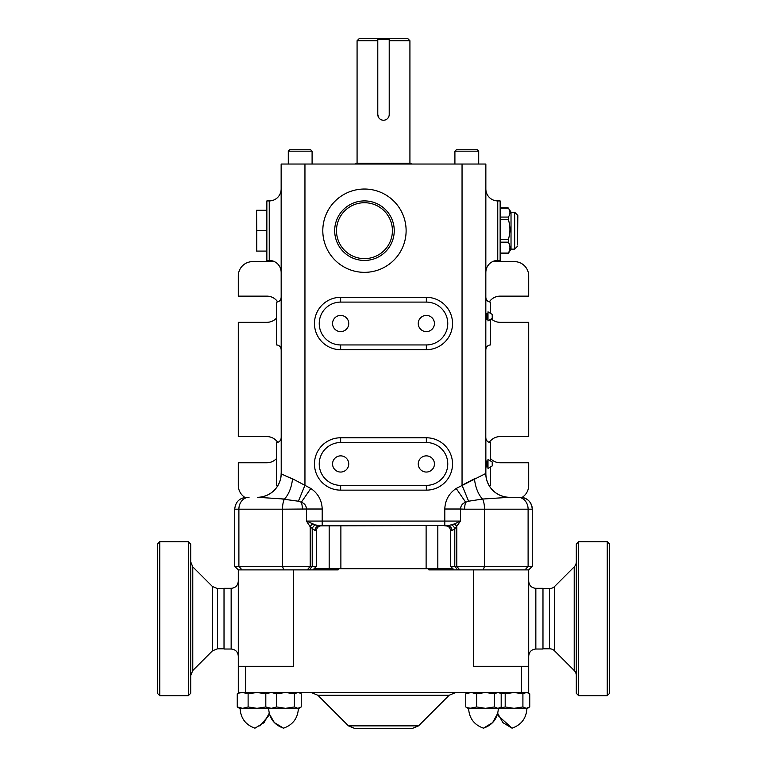 <?xml version="1.0" encoding="UTF-8"?>
<svg xmlns="http://www.w3.org/2000/svg" width="767" height="767" viewBox="0 0 767 767"><rect width="100%" height="100%" fill="white"/><g stroke="black" fill="none" stroke-linecap="round" stroke-linejoin="round"><path stroke-width="1.15" d="M340.653 315.419A8.092 8.092 0 0 0 332.562 323.511A8.092 8.092 0 0 0 340.653 331.612A8.092 8.092 0 0 0 348.745 323.511A8.092 8.092 0 0 0 340.653 315.419M426.347 331.612A8.092 8.092 0 0 0 434.438 323.511A8.092 8.092 0 0 0 426.347 315.419A8.092 8.092 0 0 0 418.255 323.511A8.092 8.092 0 0 0 426.347 331.612M340.653 302.093A21.418 21.418 0 0 0 319.235 323.511A21.418 21.418 0 0 0 340.653 344.939L426.347 344.939A21.418 21.418 0 0 0 447.765 323.511A21.418 21.418 0 0 0 426.347 302.093L340.653 302.093L340.653 297.328L426.347 297.328A26.183 26.183 0 0 1 452.53 323.511A26.183 26.183 0 0 1 426.347 349.694L340.653 349.694A26.183 26.183 0 0 1 314.47 323.511A26.183 26.183 0 0 1 340.653 297.328A26.183 26.183 0 0 0 316.761 312.802M485.789 473.479L485.856 164.033L281.144 164.033L281.211 473.479C282.083 474.409 285.861 476.182 292.543 478.771L310.808 488.454C318.046 493.402 321.843 500.257 322.207 509.01L322.207 521.081L444.793 521.081L444.793 509.01C445.167 500.237 448.963 493.382 456.192 488.454L485.789 473.479A23.806 23.739 -90 0 0 509.537 497.284L520.371 497.284L509.537 497.284L482.548 499.049L468.599 501.215L465.694 502.27A11.898 5.839 90 0 0 464.61 509.183L460.545 509.01L460.545 521.081L454.793 528.808L452.031 530.601L450.488 530.601C450.2 527.715 448.618 526.124 445.723 525.846L447.583 525.846A4.765 4.449 -90 0 1 452.031 530.601M487.994 318.526L485.856 318.257L485.856 317.586M487.994 317.365L485.856 316.934L485.856 316.062L487.994 316.522L485.856 316.004M485.856 315.39L485.856 314.671L487.994 315.026M487.994 466.106L485.856 465.837L485.856 465.166M487.994 464.946L485.856 464.514L485.856 463.651L487.994 464.102M485.856 462.971L485.856 462.252L487.994 462.606L487.994 463.306L485.856 462.798M485.856 461.005L486.892 460.996L485.856 460.996L485.856 437.775L485.856 453.239M485.856 474.668L485.856 466.921L487.994 466.902L487.994 468.052M485.856 272.343A11.898 11.898 0 0 1 497.754 260.435L500.142 260.435L500.142 200.925L497.754 200.925L497.754 260.435M485.856 189.027A11.898 11.898 0 0 0 497.754 200.925M281.144 189.027A11.898 11.898 0 0 1 269.246 200.925L269.246 260.435A11.898 11.898 0 0 1 281.144 272.343M269.246 260.435L266.858 260.435L266.858 200.925L269.246 200.925M292.534 478.771L288.181 477.227M490.612 467.707L490.612 485.377A4.765 4.765 0 0 0 489.173 485.607A23.806 23.806 0 0 0 509.662 497.284A23.806 23.806 0 0 1 485.856 473.479A23.806 23.806 0 0 0 509.662 497.284L520.371 497.284A11.898 11.898 0 0 1 532.269 509.183L484.504 509.183A11.898 4.113 90 0 0 482.548 499.049A23.806 12.32 -98 0 1 474.457 478.771L462.05 485.29L468.599 501.215M449.491 525.548L319.417 525.846A4.765 4.449 -90 0 0 314.969 530.601L310.213 526.795L306.455 521.081L315.371 524.944L321.277 525.846A4.765 4.765 0 0 0 316.512 530.601L316.512 566.314L238.892 566.314L241.941 569.881L238.297 569.881L234.731 566.314L238.892 566.314L238.892 509.183L234.731 509.183L234.731 566.314M454.054 569.881L450.488 566.314L456.787 566.314L456.787 526.795A4.765 3.173 -141.1 0 0 454.361 523.938L447.583 525.846L444.793 525.846L444.793 521.081L460.545 521.081L454.361 523.938L460.545 521.081M322.207 509.01L306.455 509.01L306.455 521.081L322.207 521.081L322.207 525.846L319.417 525.846M238.297 569.881L238.297 692.467L238.297 666.283L293.483 666.283L293.483 569.881L241.941 569.881M310.808 488.454L301.306 502.27C304.547 503.382 306.263 505.626 306.455 509.01L282.496 509.183L282.496 566.314L283.723 569.881M520.371 497.284C527.6 497.984 531.569 501.954 532.269 509.183L532.269 566.314L528.108 566.314L525.059 569.881L428.811 569.881L428.811 568.692L437.823 568.692L437.823 525.846M459.711 569.881L456.787 566.314L528.108 566.314L528.108 509.183A11.898 10.163 90 0 0 517.936 497.284L509.537 497.284M456.192 488.454L465.694 502.27C462.472 503.363 460.746 505.606 460.545 509.01L444.793 509.01M246.629 497.284C239.4 497.984 235.431 501.954 234.731 509.183C235.431 501.954 239.4 497.984 246.629 497.284L249.064 497.284A11.898 10.163 90 0 0 238.892 509.183L282.496 509.183A11.898 4.113 90 0 1 284.452 499.049L257.463 497.284A23.806 23.739 -90 0 0 281.211 473.479M304.95 164.033L304.95 485.29L298.401 501.215L301.306 502.27A11.898 5.839 90 0 1 302.39 509.183M298.401 501.215L281.144 498.857M281.144 437.775A4.765 4.765 0 0 1 276.388 442.53A4.765 4.765 0 0 0 281.144 437.775A4.765 4.765 0 0 1 276.388 442.53L276.388 485.377A4.765 4.765 0 0 1 277.827 485.607A23.806 23.806 0 0 1 257.338 497.284A23.806 23.806 0 0 0 281.144 473.479A23.806 23.806 0 0 1 257.338 497.284A23.806 23.806 0 0 0 281.144 473.479M292.543 478.771A23.806 12.32 -82 0 1 284.452 499.049M317.548 525.558L315.371 524.944A4.765 3.547 -51.3 0 0 312.207 528.808L312.207 566.314L309.283 569.881M451.629 524.944A4.765 3.547 -128.7 0 1 454.793 528.808L454.793 566.314L457.717 569.881M312.639 523.938A4.765 3.173 -38.9 0 0 310.213 526.795L310.213 566.314L307.289 569.881M473.517 569.881L473.517 666.283L528.703 666.283L528.703 569.881L525.059 569.881M485.856 437.775A4.765 4.765 0 0 0 490.612 442.53A4.765 4.765 0 0 1 485.856 437.775A4.765 4.765 0 0 0 490.612 442.53L490.612 460.21M485.856 297.328A4.765 4.765 0 0 0 490.612 302.093L490.612 312.629M490.612 320.127L490.612 344.939A4.765 4.765 0 0 0 485.856 349.694M340.653 442.53A21.418 21.418 0 0 0 319.235 463.958A21.418 21.418 0 0 0 340.653 485.377L426.347 485.377A21.418 21.418 0 0 0 447.765 463.958A21.418 21.418 0 0 0 426.347 442.53L340.653 442.53L340.653 437.775L426.347 437.775A26.183 26.183 0 0 1 452.53 463.958A26.183 26.183 0 0 1 426.347 490.142L340.653 490.142A26.183 26.183 0 0 1 314.47 463.958A26.183 26.183 0 0 1 340.653 437.775A26.183 26.183 0 0 0 316.761 453.239M426.347 472.05A8.092 8.092 0 0 0 434.438 463.958A8.092 8.092 0 0 0 426.347 455.866A8.092 8.092 0 0 0 418.255 463.958A8.092 8.092 0 0 0 426.347 472.05M340.653 472.05A8.092 8.092 0 0 0 348.745 463.958A8.092 8.092 0 0 0 340.653 455.866A8.092 8.092 0 0 0 332.562 463.958A8.092 8.092 0 0 0 340.653 472.05M276.388 485.377A4.765 4.765 0 0 1 277.827 485.607A4.765 4.765 0 0 0 276.388 485.377M281.144 349.694A4.765 4.765 0 0 0 276.388 344.939A4.765 4.765 0 0 1 281.144 349.694A4.765 4.765 0 0 0 276.388 344.939L276.388 302.093A4.765 4.765 0 0 0 281.144 297.328A4.765 4.765 0 0 1 276.388 302.093A4.765 4.765 0 0 0 281.144 297.328M293.483 569.881L338.189 569.881L338.189 568.692L314.134 568.692M452.866 568.692L437.823 568.692M238.297 692.467L528.703 692.467L528.703 666.283M239.486 708.334L237.252 706.953L242.679 708.334L239.486 708.334L237.252 706.953L237.252 693.847L238.211 693.205L242.679 692.467L248.115 693.847L256.974 692.467L265.833 693.847L268.057 692.467M499.001 708.305L505.194 706.953L514.053 708.334L522.912 706.953L526.335 708.334L529.748 706.953L529.748 693.847L528.789 693.205L526.335 692.467L522.912 693.847L514.053 692.467L505.194 693.847L499.001 692.496M466.729 707.596L471.197 708.334L468.004 708.334L465.761 706.953L465.761 693.847L471.197 692.467L476.633 693.847L485.492 692.467L494.341 693.847L497.764 692.467L500.228 693.205L501.187 693.847L501.187 706.953L500.228 707.596L497.764 708.334L485.492 708.334L494.341 706.953L494.341 693.847M271.25 692.467L265.813 693.847L265.813 706.953L271.25 708.334L276.686 706.953L276.686 693.847L271.25 692.467M276.686 706.953L285.535 708.334L294.394 706.953L297.817 708.334L301.239 706.953L301.239 693.847L300.271 693.205L297.817 692.467L294.394 693.847L285.535 692.467L276.686 693.847M383.5 728.65L411.812 728.65L355.188 728.65L348.458 725.86L317.854 695.257L311.124 692.467M505.194 706.953L505.194 693.847M522.912 706.953L522.912 693.847M248.115 706.953L256.974 708.334L242.679 708.334L248.115 706.953L248.115 693.847M256.974 708.334L265.833 706.953L268.057 708.334L256.974 708.334L298.996 708.334L300.271 707.596M294.394 706.953L294.394 693.847M469.73 708.334L476.633 706.953L476.633 693.847M476.633 706.953L485.492 708.334L497.217 708.334L471.197 708.334M494.341 706.953L497.764 708.334L500.228 707.596M499.758 708.334L527.514 708.334L528.789 707.596M525.779 708.334L514.053 708.334M428.811 568.692L338.189 568.692M535.845 649.026L542.978 649.026L542.978 588.327L535.845 588.327L535.845 649.026C531.502 649.448 529.125 651.835 528.703 656.168M231.155 588.327L231.155 649.026L224.022 649.026L224.022 588.327L231.155 588.327C235.498 587.906 237.875 585.528 238.297 581.185M478.713 151.176L477.285 149.747L456.336 149.747L454.908 151.176L478.713 151.176L478.713 164.033M312.092 151.176L310.664 149.747L312.092 151.176L310.664 149.747L289.715 149.747L288.287 151.176L312.092 151.176L312.092 164.033M411.591 164.033L410.872 163.313L356.128 163.313L355.409 164.033M387.536 118.559L388.246 117.696M388.773 116.709L389.099 115.644M389.166 39.299L389.166 38.35L407.545 38.35L409.923 40.728L389.214 40.728M377.834 39.299L377.834 38.35L359.455 38.35L357.077 40.728L357.077 163.313M377.786 39.299L389.214 39.299L389.214 114.523A5.714 5.714 0 0 1 383.5 120.237A5.714 5.714 0 0 1 377.786 114.523L377.786 39.299L377.786 40.728L357.077 40.728M389.166 38.35L377.834 38.35M377.786 114.523L378.754 117.696M382.388 120.122L383.5 120.237M522.116 497.409A14.285 14.285 0 0 0 528.703 485.377L528.703 462.769L500.142 462.769A13.097 13.097 0 0 1 490.612 458.656M489.288 442.348A13.097 13.097 0 0 1 500.142 436.586L528.703 436.586L528.703 322.322L500.142 322.322A13.097 13.097 0 0 1 491.647 319.206M489.288 301.901A13.097 13.097 0 0 1 500.142 296.139L528.703 296.139L528.703 275.909A14.285 14.285 0 0 0 514.417 261.624L492.567 261.624M274.433 261.624L252.583 261.624A14.285 14.285 0 0 0 238.297 275.909L238.297 296.139L266.858 296.139A13.097 13.097 0 0 1 277.712 301.901M276.388 318.219A13.097 13.097 0 0 1 266.858 322.322L238.297 322.322L238.297 436.586L266.858 436.586A13.097 13.097 0 0 1 277.712 442.348M276.388 458.656A13.097 13.097 0 0 1 266.858 462.769L238.297 462.769L238.297 485.377A14.285 14.285 0 0 0 244.884 497.409M364.459 200.906A29.779 29.779 0 0 1 394.238 230.685A29.779 29.779 0 0 1 364.459 260.454A29.779 29.779 0 0 1 334.68 230.685A29.779 29.779 0 0 1 364.459 200.906M364.459 258.642A27.967 27.967 0 0 0 392.416 230.685A27.967 27.967 0 0 0 364.459 202.718A27.967 27.967 0 0 0 336.492 230.685A27.967 27.967 0 0 0 364.459 258.642M500.142 208.116L508.32 208.116A31.552 14.199 180 0 1 508.32 217.071L508.32 219.592A31.552 31.505 180 0 1 508.32 239.457L508.32 242.161A31.552 17.305 0 0 1 508.32 253.072L508.32 253.244M508.243 253.35A37.497 37.497 0 0 0 511.023 249.122L511.023 212.238A37.497 37.497 0 0 0 508.243 208.01M266.858 230.685L256.763 230.685L256.581 210.273M266.858 251.087L256.763 251.087L256.763 230.685M256.581 251.087L256.581 243.331L256.581 251.087M266.858 210.273L256.763 210.273M256.581 222.929L256.581 238.441L256.581 222.929M487.304 463.958L485.856 463.594M485.856 461.044L487.994 461.197M486.892 460.996L487.994 461.005L487.994 459.423L487.994 461.005M485.856 461.935L487.994 462.357L487.994 461.734L485.856 461.418M485.856 465.387L487.994 465.837M485.856 466.643L487.994 466.825M485.856 466.192L487.994 466.509M486.834 461.552L487.994 461.734M487.994 466.902L487.994 459.423L492.232 462.002L492.232 465.722M485.856 319.321L487.994 319.321L487.994 320.913L487.994 311.843L492.232 314.422L492.232 318.142M487.304 316.378L487.994 316.55M485.856 313.463L487.994 313.617M486.892 313.415L487.994 313.425L487.994 311.843M485.856 314.355L487.994 314.777M485.856 313.837L487.994 314.154M485.856 315.208L487.994 315.726M485.856 317.806L487.994 318.257M485.856 319.053L487.994 319.245M485.856 318.612L487.994 318.928M486.834 313.971L487.994 314.048M542.978 648.786L549.546 648.786L549.546 588.567L542.978 588.567M607.253 695.679L609.631 693.301L609.631 544.052L607.253 541.675L578.692 541.675L578.692 695.679L607.253 695.679L607.253 541.675M578.692 695.679L576.305 693.301L576.305 544.052L578.692 541.675M549.546 648.786A7.143 7.143 0 0 1 554.599 650.876L574.215 670.502A7.143 7.143 0 0 1 576.305 675.554M549.546 588.567A7.143 7.143 0 0 0 554.599 586.477L574.215 566.851A7.143 7.143 0 0 0 576.305 561.808M159.747 695.679L159.747 541.675L157.369 544.052L157.369 693.301L159.747 695.679L188.308 695.679L188.308 541.675L190.695 544.052L190.695 693.301L188.308 695.679M340.653 344.939L340.653 349.694A26.183 26.183 0 0 1 316.761 334.23M364.459 189.027A41.658 41.658 0 0 1 406.117 230.685A41.658 41.658 0 0 1 364.459 272.343A41.658 41.658 0 0 1 322.802 230.685A41.658 41.658 0 0 1 364.459 189.027M462.05 485.29L462.05 164.033M316.761 474.668A26.183 26.183 0 0 0 340.653 490.142L340.653 485.377M316.512 530.601L314.969 530.601M464.61 509.183L484.504 509.183L484.504 566.314L483.277 569.881M426.347 485.377L426.347 490.142M426.347 437.775L426.347 442.53M426.347 344.939L426.347 349.694M426.347 297.328L426.347 302.093M329.177 568.692L329.177 525.846M340.884 568.692L340.884 525.846M426.116 568.692L426.116 525.846M521.397 666.283L521.397 692.467M245.603 666.283L245.603 692.467M355.188 728.65L348.458 725.86L418.542 725.86L449.146 695.257L317.854 695.257M500.142 217.071L508.32 217.071M511.023 249.122L514.647 249.122L514.647 212.238L511.023 212.238M500.142 239.457L508.32 239.457M508.32 219.592L500.142 219.592M500.142 253.072L508.32 253.072M508.32 242.161L500.142 242.161M554.599 650.876L554.599 586.477M574.215 670.502L574.215 566.851M212.401 586.477L192.785 566.851L192.785 670.502L212.401 650.876L212.401 586.477L217.454 588.567L217.454 648.786L224.022 648.786M450.488 530.601L450.488 566.314M528.703 569.881L532.269 566.314L528.703 569.881M312.946 569.881L316.512 566.314M449.146 695.257L455.876 692.467M527.514 692.467L528.789 693.205L527.514 692.467M239.486 692.467L238.211 693.205M298.996 692.467L300.271 693.205M468.004 692.467L466.729 693.205M498.943 692.467L500.228 693.205M418.542 725.86L411.812 728.65L418.542 725.86M498.665 716.081L512.04 728.171L502.903 722.629L497.85 713.646M240.081 708.334C240.656 718.238 245.613 724.853 254.96 728.171C245.613 724.853 240.656 718.238 240.081 708.334M468.599 708.334C469.174 718.238 474.131 724.853 483.478 728.171C474.131 724.853 469.174 718.238 468.599 708.334M268.651 708.334C269.217 718.238 274.183 724.853 283.522 728.171L274.385 722.629L269.15 713.646M526.919 708.334C526.344 718.238 521.387 724.853 512.04 728.171C521.387 724.853 526.344 718.238 526.919 708.334M268.335 716.081L259.86 726.023M269.246 713.262L264.097 722.629L254.96 728.171M497.754 713.262L492.615 722.629L483.478 728.171C492.817 724.853 497.783 718.238 498.349 708.334M298.401 708.334C297.826 718.238 292.869 724.853 283.522 728.171C292.869 724.853 297.826 718.238 298.401 708.334M535.845 588.327C531.502 587.906 529.125 585.528 528.703 581.185M231.155 649.026C235.498 649.448 237.875 651.835 238.297 656.168M289.715 149.747L288.287 151.176L288.287 164.033M409.923 40.728L409.923 163.313M454.908 164.033L454.908 151.176M517.821 217.914L517.821 215.412L514.647 212.238M517.514 244.587L517.821 215.412M514.647 249.122L517.821 245.948M508.051 253.57L500.142 253.57M508.051 207.79L500.142 207.79M486.892 466.921L485.856 466.921L486.892 466.921M487.994 468.493L492.232 465.914M486.892 319.34L485.856 319.34M487.994 320.913L492.232 318.324M192.785 566.851L190.695 561.808M212.401 650.876L217.454 648.786M192.785 670.502L190.695 675.554M159.747 541.675L188.308 541.675M217.454 588.567L224.022 588.567"/></g></svg>
